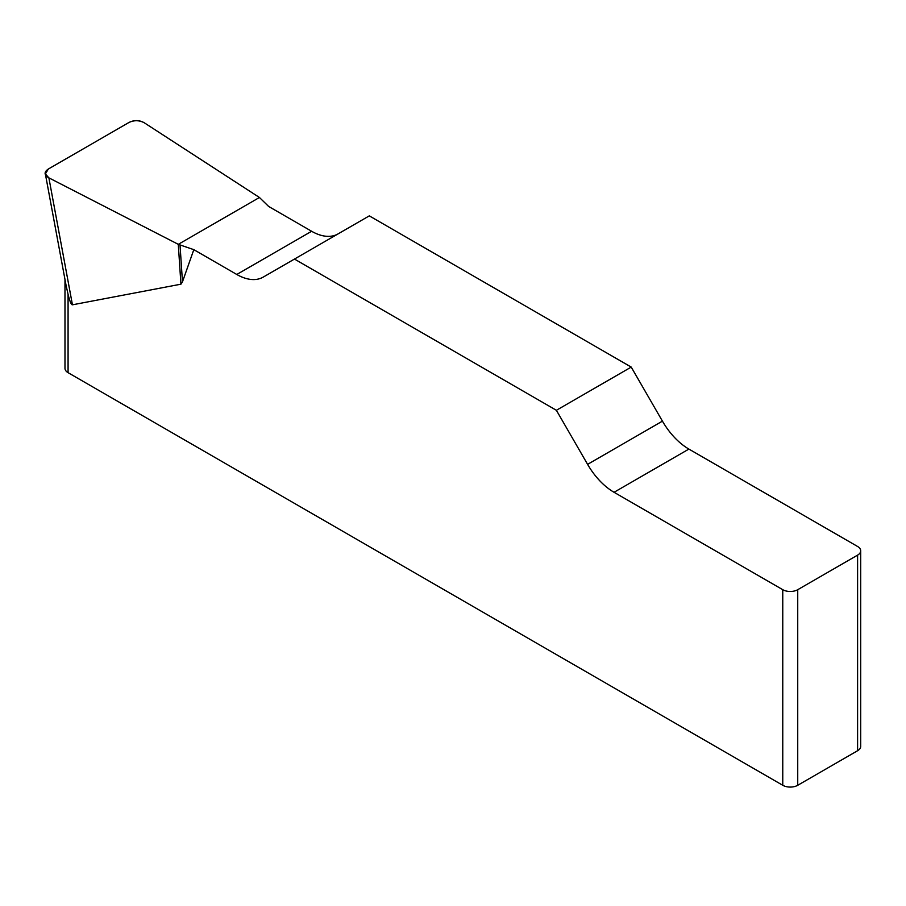 <?xml version="1.0" encoding="UTF-8"?>
<svg xmlns="http://www.w3.org/2000/svg" width="906" height="906" viewBox="0 0 906 906"><rect width="100%" height="100%" fill="white"/><g stroke="black" fill="none" stroke-linecap="round" stroke-linejoin="round"><path stroke-width="1.36" d="M337.972 233.952A52.922 30.555 60 0 1 311.63 231.268L268.652 206.455L259.433 197.485L144.247 122.763C139.264 120.158 134.156 120.056 128.935 122.491L48.38 169.003L45.357 173.929L48.856 177.836L178.289 244.337L193.816 249.66L236.783 274.473A52.922 30.555 -120 0 0 263.25 277.089L369.297 215.866L631.222 367.089L556.386 410.293L587.598 464.359A52.922 30.555 -120 0 0 614.053 492.286L782.761 589.693A10.589 6.116 0 0 0 797.733 589.693L797.733 785.287A10.589 6.116 180 0 1 782.761 785.287L68.075 372.672A10.589 6.116 180 0 1 64.983 368.346L64.983 279.524M860.7 550.803L860.7 746.397A10.589 6.116 180 0 1 857.597 750.723L857.597 555.129A10.589 6.116 0 0 0 860.7 550.803A10.589 6.116 0 0 0 857.597 546.488L688.888 449.082A52.922 30.555 60 0 1 662.433 421.143L631.222 367.089M193.816 249.66L182.468 281.857L180.928 284.19L72.446 304.812C71.302 304.948 69.841 301.471 68.075 294.371L68.075 372.672M556.386 410.293L294.461 259.071M66.025 285.164L68.075 294.371M857.597 750.723L797.733 785.287M857.597 555.129L797.733 589.693M48.879 177.848C44.009 174.971 43.862 172.004 48.437 168.969L128.879 122.525C134.145 119.886 139.275 119.966 144.269 122.774L259.433 197.485L178.289 244.337L48.879 177.848L72.446 304.812M782.761 785.287L782.761 589.693M587.598 464.359L662.433 421.143M688.888 449.082L614.053 492.286M236.783 274.473L311.63 231.268M180.034 245.062L182.468 281.857M178.289 244.337L180.928 284.19M45.436 174.337L66.466 287.496"/></g></svg>
